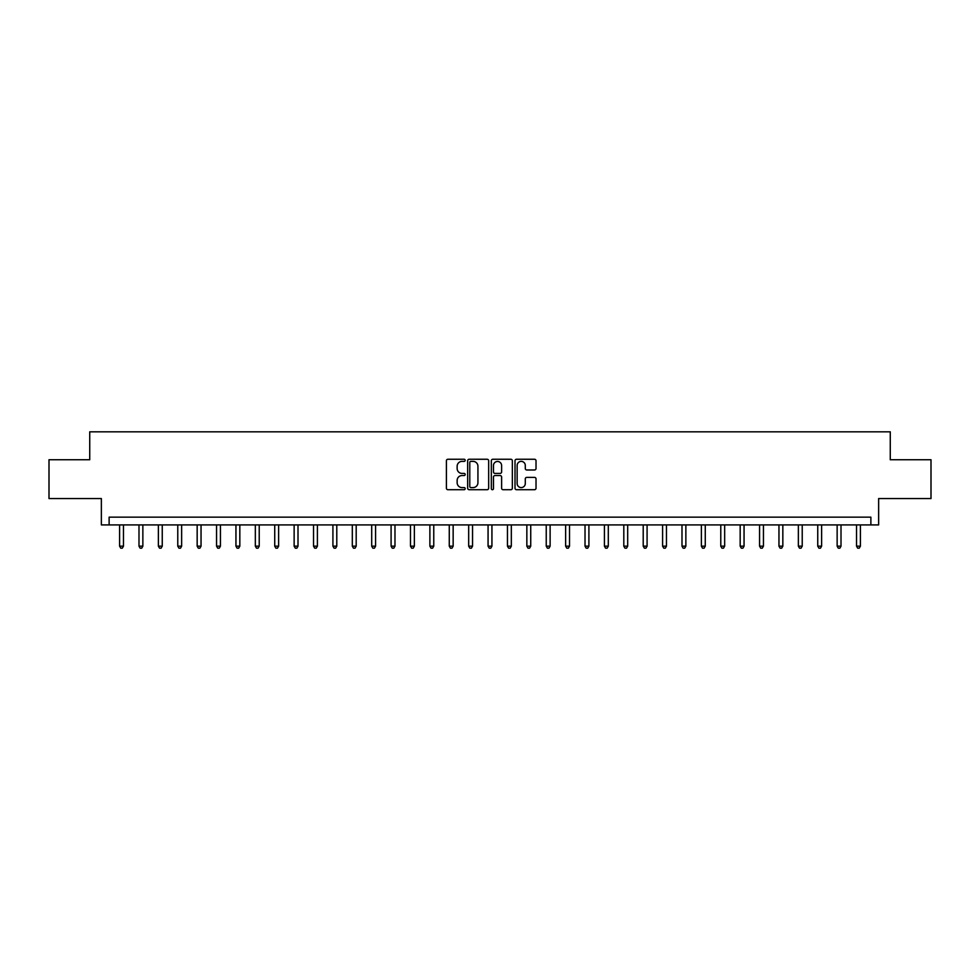<?xml version="1.0" encoding="UTF-8"?>
<svg xmlns="http://www.w3.org/2000/svg" width="980" height="980" viewBox="0 0 980 980"><rect width="100%" height="100%" fill="white"/><g stroke="black" fill="none" stroke-linecap="round" stroke-linejoin="round"><path stroke-width="1.47" d="M465.182 460.318A1.066 1.066 0 0 0 464.116 459.252L447.934 459.252A1.519 1.519 0 0 0 446.402 460.784L446.402 488.187A1.519 1.519 0 0 0 447.934 489.718L464.116 489.718A1.066 1.066 0 0 0 465.182 488.653A1.066 1.066 0 0 0 464.116 487.587L462.021 487.587A4.876 4.876 0 0 1 457.146 482.711L457.146 480.421A4.876 4.876 0 0 1 462.021 475.557L464.116 475.557A1.066 1.066 0 0 0 465.182 474.492A1.066 1.066 0 0 0 464.116 473.413L462.021 473.413A4.876 4.876 0 0 1 457.146 468.55L457.146 466.26A4.876 4.876 0 0 1 462.021 461.384L464.116 461.384A1.066 1.066 0 0 0 465.182 460.318M534.504 469.996A1.519 1.519 0 0 0 536.023 468.465L536.023 460.784A1.519 1.519 0 0 0 534.504 459.252L516.534 459.252A1.519 1.519 0 0 0 515.015 460.784L515.015 488.187A1.519 1.519 0 0 0 516.534 489.718L534.504 489.718A1.519 1.519 0 0 0 536.023 488.187L536.023 478.902A1.519 1.519 0 0 0 534.504 477.382L526.811 477.382A1.519 1.519 0 0 0 525.292 478.902L525.292 483.507A4.079 4.079 0 0 1 521.213 487.587A4.079 4.079 0 0 1 517.146 483.507L517.146 465.463A4.079 4.079 0 0 1 521.213 461.384A4.079 4.079 0 0 1 525.292 465.463L525.292 468.465A1.519 1.519 0 0 0 526.811 469.996L534.504 469.996M870.877 524.913L878.644 524.913L878.644 498.538L931 498.538L931 459.743L890.269 459.743L890.269 431.825L89.731 431.825L89.731 459.743L49 459.743L49 498.538L101.356 498.538L101.356 524.913L870.877 524.913L870.877 517.146L109.123 517.146L109.123 524.913M488.665 460.784A1.519 1.519 0 0 0 487.146 459.252L469.175 459.252A1.519 1.519 0 0 0 467.656 460.784L467.656 488.187A1.519 1.519 0 0 0 469.175 489.718L487.146 489.718A1.519 1.519 0 0 0 488.665 488.187L488.665 460.784M492.854 459.252L510.825 459.252A1.519 1.519 0 0 1 512.344 460.784L512.344 488.187A1.519 1.519 0 0 1 510.825 489.718L503.132 489.718A1.519 1.519 0 0 1 501.613 488.187L501.613 477.076A1.519 1.519 0 0 0 500.094 475.557L494.986 475.557A1.519 1.519 0 0 0 493.467 477.076L493.467 488.653A1.066 1.066 0 0 1 492.401 489.718A1.066 1.066 0 0 1 491.335 488.653L491.335 460.784A1.519 1.519 0 0 1 492.854 459.252M470.853 461.384A1.066 1.066 0 0 0 469.788 462.45L469.788 486.521A1.066 1.066 0 0 0 470.853 487.587L473.058 487.587A4.876 4.876 0 0 0 477.934 482.711L477.934 466.26A4.876 4.876 0 0 0 473.058 461.384L470.853 461.384M501.613 465.537A4.079 4.079 0 0 0 497.534 461.47A4.079 4.079 0 0 0 493.467 465.537L493.467 471.895A1.519 1.519 0 0 0 494.986 473.413L500.094 473.413A1.519 1.519 0 0 0 501.613 471.895L501.613 465.537M119.597 524.913L119.597 546.166L123.468 546.166L123.468 524.913M123.468 546.166L122.304 548.175L120.761 548.175L119.597 546.166M138.989 524.913L138.989 546.166L142.86 546.166L142.86 524.913M142.86 546.166L141.696 548.175L140.152 548.175L138.989 546.166M158.38 524.913L158.38 546.166L162.251 546.166L162.251 524.913M162.251 546.166L161.088 548.175L159.544 548.175L158.38 546.166M177.772 524.913L177.772 546.166L181.643 546.166L181.643 524.913M181.643 546.166L180.492 548.175L178.936 548.175L177.772 546.166M197.164 524.913L197.164 546.166L201.047 546.166L201.047 524.913M201.047 546.166L199.883 548.175L198.328 548.175L197.164 546.166M216.556 524.913L216.556 546.166L220.439 546.166L220.439 524.913M220.439 546.166L219.275 548.175L217.719 548.175L216.556 546.166M235.947 524.913L235.947 546.166L239.831 546.166L239.831 524.913M239.831 546.166L238.667 548.175L237.111 548.175L235.947 546.166M255.339 524.913L255.339 546.166L259.222 546.166L259.222 524.913M259.222 546.166L258.059 548.175L256.503 548.175L255.339 546.166M274.731 524.913L274.731 546.166L278.614 546.166L278.614 524.913M278.614 546.166L277.45 548.175L275.894 548.175L274.731 546.166M294.135 524.913L294.135 546.166L298.006 546.166L298.006 524.913M298.006 546.166L296.842 548.175L295.299 548.175L294.135 546.166M313.526 524.913L313.526 546.166L317.398 546.166L317.398 524.913M317.398 546.166L316.234 548.175L314.69 548.175L313.526 546.166M332.918 524.913L332.918 546.166L336.789 546.166L336.789 524.913M336.789 546.166L335.626 548.175L334.082 548.175L332.918 546.166M352.31 524.913L352.31 546.166L356.193 546.166L356.193 524.913M356.193 546.166L355.03 548.175L353.474 548.175L352.31 546.166M371.702 524.913L371.702 546.166L375.585 546.166L375.585 524.913M375.585 546.166L374.421 548.175L372.865 548.175L371.702 546.166M391.094 524.913L391.094 546.166L394.977 546.166L394.977 524.913M394.977 546.166L393.813 548.175L392.257 548.175L391.094 546.166M410.485 524.913L410.485 546.166L414.369 546.166L414.369 524.913M414.369 546.166L413.205 548.175L411.649 548.175L410.485 546.166M429.877 524.913L429.877 546.166L433.76 546.166L433.76 524.913M433.76 546.166L432.596 548.175L431.041 548.175L429.877 546.166M449.269 524.913L449.269 546.166L453.152 546.166L453.152 524.913M453.152 546.166L451.988 548.175L450.433 548.175L449.269 546.166M468.673 524.913L468.673 546.166L472.544 546.166L472.544 524.913M472.544 546.166L471.38 548.175L469.837 548.175L468.673 546.166M488.065 524.913L488.065 546.166L491.935 546.166L491.935 524.913M491.935 546.166L490.772 548.175L489.228 548.175L488.065 546.166M507.456 524.913L507.456 546.166L511.327 546.166L511.327 524.913M511.327 546.166L510.163 548.175L508.62 548.175L507.456 546.166M526.848 524.913L526.848 546.166L530.731 546.166L530.731 524.913M530.731 546.166L529.568 548.175L528.012 548.175L526.848 546.166M546.24 524.913L546.24 546.166L550.123 546.166L550.123 524.913M550.123 546.166L548.959 548.175L547.404 548.175L546.24 546.166M565.632 524.913L565.632 546.166L569.515 546.166L569.515 524.913M569.515 546.166L568.351 548.175L566.795 548.175L565.632 546.166M585.023 524.913L585.023 546.166L588.907 546.166L588.907 524.913M588.907 546.166L587.743 548.175L586.187 548.175L585.023 546.166M604.415 524.913L604.415 546.166L608.298 546.166L608.298 524.913M608.298 546.166L607.135 548.175L605.579 548.175L604.415 546.166M623.807 524.913L623.807 546.166L627.69 546.166L627.69 524.913M627.69 546.166L626.526 548.175L624.971 548.175L623.807 546.166M643.211 524.913L643.211 546.166L647.082 546.166L647.082 524.913M647.082 546.166L645.918 548.175L644.375 548.175L643.211 546.166M662.602 524.913L662.602 546.166L666.473 546.166L666.473 524.913M666.473 546.166L665.31 548.175L663.766 548.175L662.602 546.166M681.994 524.913L681.994 546.166L685.865 546.166L685.865 524.913M685.865 546.166L684.702 548.175L683.158 548.175L681.994 546.166M701.386 524.913L701.386 546.166L705.269 546.166L705.269 524.913M705.269 546.166L704.106 548.175L702.55 548.175L701.386 546.166M720.778 524.913L720.778 546.166L724.661 546.166L724.661 524.913M724.661 546.166L723.497 548.175L721.942 548.175L720.778 546.166M740.17 524.913L740.17 546.166L744.053 546.166L744.053 524.913M744.053 546.166L742.889 548.175L741.333 548.175L740.17 546.166M759.561 524.913L759.561 546.166L763.445 546.166L763.445 524.913M763.445 546.166L762.281 548.175L760.725 548.175L759.561 546.166M778.953 524.913L778.953 546.166L782.836 546.166L782.836 524.913M782.836 546.166L781.673 548.175L780.117 548.175L778.953 546.166M798.357 524.913L798.357 546.166L802.228 546.166L802.228 524.913M802.228 546.166L801.064 548.175L799.509 548.175L798.357 546.166M817.749 524.913L817.749 546.166L821.62 546.166L821.62 524.913M821.62 546.166L820.456 548.175L818.913 548.175L817.749 546.166M837.141 524.913L837.141 546.166L841.012 546.166L841.012 524.913M841.012 546.166L839.848 548.175L838.304 548.175L837.141 546.166M856.532 524.913L856.532 546.166L860.403 546.166L860.403 524.913M860.403 546.166L859.24 548.175L857.696 548.175L856.532 546.166"/></g></svg>
